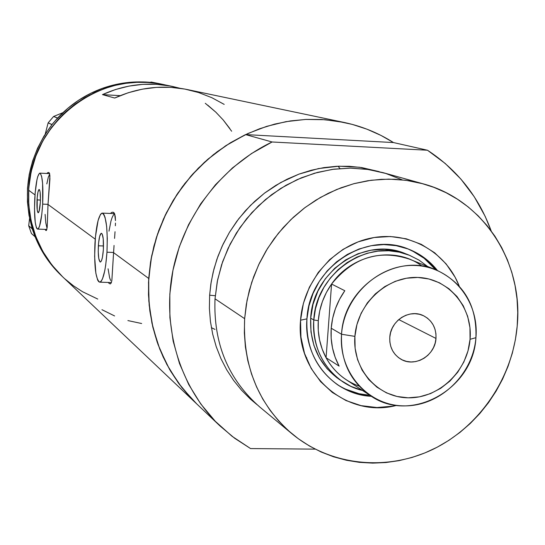 <?xml version="1.0" encoding="UTF-8"?>
<svg xmlns="http://www.w3.org/2000/svg" width="545" height="545" viewBox="0 0 545 545"><rect width="100%" height="100%" fill="white"/><g stroke="black" fill="none" stroke-linecap="round" stroke-linejoin="round"><path stroke-width="0.82" d="M98.366 245.781C98.931 238.076 99.939 233.9 101.384 233.253C103.073 234.398 103.734 239.82 103.373 249.521L102.467 257.172L101.534 260.585L100.498 262.002L99.994 261.886L98.761 258.405L98.229 251.34L98.577 243.05L99.687 236.278L101.193 233.294L102.174 233.982L103.237 238.819L103.373 249.521C102.794 257.233 101.786 261.402 100.355 262.022C98.659 260.851 97.998 255.435 98.366 245.781L103.502 245.972L98.366 245.781M37.04 199.906C37.469 193.495 38.177 190.014 39.151 189.469C40.228 190.362 40.616 194.66 40.323 202.359L39.049 211.474L38.027 212.707L37.224 210.043L37.196 197.678L37.966 192.099L38.981 189.524L39.621 189.973L40.126 192.133L40.419 200.063L37.04 199.906L40.419 200.049L40.323 202.359C39.88 208.776 39.179 212.25 38.211 212.775C37.135 211.862 36.74 207.57 37.04 199.906M48.021 204.348L42.674 204.116C41.611 219.533 39.921 227.858 37.612 229.091C35.009 226.863 34.069 216.576 34.785 198.216C35.82 182.847 37.51 174.495 39.867 173.147C42.442 175.265 43.382 185.586 42.674 204.116L48.021 204.348M113.592 252.458L106.97 252.219C105.567 270.736 103.155 280.723 99.735 282.174C95.654 279.306 94.06 266.321 94.946 243.227C96.302 224.751 98.727 214.716 102.215 213.115C106.255 215.82 107.835 228.852 106.97 252.219L113.592 252.458M45.671 230.378L46.393 230.501L47.197 227.394L48.015 204.464L95.232 239.16L48.015 204.464L49.929 178.876L49.595 173.583L48.927 172.506L47.926 172.547L46.829 173.474L47.926 172.547L48.927 172.506L49.915 175.735L48.015 204.464L47.197 227.394L46.393 230.501L44.894 229.377M114.069 212.802L113.414 213.579L114.069 212.802M114.048 245.454L111.854 280.464L111.241 282.869L110.383 283.911L109.252 283.55L108.298 282.453L109.252 283.55L110.383 283.911L111.241 282.869L111.854 280.464L113.578 252.642L148.717 278.454L113.578 252.642L114.048 245.454M115.029 231.72L114.559 238.39L115.029 231.72M115.465 223.069L115.37 225.753L115.465 223.069M115.261 216.624L115.479 220.643L114.627 213.824L115.261 216.624M113.564 212.339L114.627 213.824L113.564 212.339L112.086 212.237L113.564 212.339M110.328 213.449L112.086 212.237L110.328 213.449M61.49 275.722L56.612 270.81L48.096 260.442L40.895 249.051L35.125 236.816L31.44 233.519L35.016 236.721L34.069 234.05L35.125 236.816L32.23 228.839L28.687 225.746L32.257 228.689L33.17 231.509L29.028 215.452L27.427 201.868L27.488 188.141L29.219 174.482L32.591 161.102L37.557 148.213L44.043 136.005L51.945 124.669L48.144 122.85L45.228 134.111L48.144 122.85L51.973 124.526L53.846 122.339L51.945 124.669L57.498 118.067L53.594 116.48L57.641 118.02L55.631 120.254L67.587 108.482L78.575 100.239L90.45 93.42L103.019 88.12C120.513 82.077 138.26 80.435 156.265 83.187L164.481 84.741L151.197 82.05L150.045 82.397L151.197 82.05L156.265 83.187L142.913 81.934L129.451 82.336L116.085 84.407L103.019 88.12L104.551 88.515C124.008 81.825 143.635 80.503 163.439 84.55C100.089 69.208 30.465 123.013 28.606 190.205L34.996 194.899L28.606 190.205C27.502 224.499 38.858 253.377 62.675 276.846L51.836 264.918L42.837 251.456L35.888 236.741L31.154 221.079L28.742 204.818L28.728 188.304L31.106 171.907L35.841 155.986L42.83 140.889L51.911 126.965L62.893 114.518L75.517 103.809L89.509 95.082L104.551 88.515L103.019 88.12C85.572 94.34 70.441 104.306 57.641 118.02L51.945 124.669C28.34 156.435 21.773 191.104 32.257 228.689L35.125 236.816C41.134 251.722 49.868 264.645 61.347 275.579L62.593 276.765M196.67 403.845C162.723 370.416 146.734 328.621 148.717 278.454L151.231 258.16L156.177 238.213L163.493 218.947L173.051 200.669L184.701 183.665L198.257 168.221L213.49 154.576L230.16 142.933L247.989 133.484L266.682 126.358L285.955 121.658L305.486 119.437L324.977 119.709L344.133 122.455C361.887 126.229 378.332 132.932 393.47 142.558L427.478 150.229C457.439 169.931 478.667 196.799 491.154 230.835L485.132 216.27L474.293 196.82L460.92 179.107L445.224 163.48L427.478 150.229L272.091 141.986L245.597 134.595L225.65 145.794L207.277 159.746L190.873 176.164L176.778 194.735L165.292 215.071L156.647 236.748L151.02 259.325L148.513 282.33L149.18 305.295L152.982 327.743L159.814 349.229L169.529 369.333L181.907 387.652L196.67 403.845L219.867 425.836M339.808 168.262L337.989 166.232M102.46 94.619C125.268 84.366 148.676 81.655 172.67 86.492L179.904 88.263L170.265 86.015L156.613 84.332L142.79 84.359L129.022 86.096L115.506 89.53L102.46 94.619L120.173 95.654L102.46 94.619L114.682 98.032L102.46 94.619M343.95 122.414L187.364 89.571C162.539 84.57 138.307 87.391 114.682 98.032L128.198 92.752L142.191 89.182L156.449 87.377L170.749 87.343L184.878 89.08L198.625 92.541L211.801 97.678L224.193 104.388M196.786 403.954L188.979 395.997L179.094 383.959L170.442 370.893L163.119 356.914L157.198 342.165L152.75 326.789L149.834 310.936L148.478 294.77L148.717 278.454L150.536 262.159L153.928 246.047L158.868 230.29L165.298 215.05L173.16 200.485L182.364 186.751L192.814 173.978L204.409 162.308L217.019 151.857L230.508 142.722L244.746 134.996L259.577 128.756L274.85 124.056L290.403 120.929L306.079 119.41L321.727 119.491L337.192 121.167L352.308 124.41L366.949 129.179L380.962 135.412L393.47 142.558L245.597 134.595L226.052 145.529L208.013 159.106L191.84 175.068L177.868 193.1L166.368 212.863L157.573 233.962L151.653 255.966L148.717 278.454L148.812 300.976L151.926 323.096L157.975 344.379L166.825 364.414L178.276 382.849L192.099 399.322L196.902 404.063M82.418 291.664L97.759 299.069L82.506 291.711L73.446 285.798L64.998 278.986M62.75 276.915L57.266 271.335L50.317 262.928L44.227 253.834L39.056 244.146L34.86 233.948L31.685 223.355L29.573 212.455L28.544 201.371L28.606 190.205L29.771 179.073L32.019 168.085L35.336 157.355L39.683 146.987L45.024 137.095L51.305 127.775L58.458 119.117L66.401 111.214L75.074 104.136L84.366 97.964L94.196 92.752L104.456 88.549L115.049 85.395L125.868 83.317L136.795 82.329L147.729 82.445L158.568 83.644L168.01 85.613L158.663 83.664L147.831 82.452L136.897 82.329L125.963 83.303L115.152 85.367L104.551 88.515L94.285 92.711L84.455 97.909L75.156 104.075L66.483 111.139L58.526 119.042L51.366 127.687L45.078 137.006L39.73 146.898L35.37 157.253L32.046 167.983L29.784 178.971L28.613 190.103L28.538 201.269L29.559 212.352L31.665 223.252L34.825 233.853L39.008 244.051L44.172 253.745L50.256 262.847L57.198 271.267L62.75 276.915M205.281 103.291L215.793 112.141L223.198 119.961L231.652 131.229M306.236 358.126L306.781 357.806M214.996 329.412L211.371 327.647M101.963 309.703L114.6 315.95M127.891 320.576L141.645 323.519M110.846 282.535L111.173 283.032L110.846 282.535M108.986 231.162L110.962 221.086L112.147 217.469L113.408 214.996L114.627 213.81M110.649 280.566L109.613 277.698L108.087 268.801M46.816 183.903L48.355 177.016L49.724 174.107M46.999 228.123L45.78 222.83L45.106 214.389M106.97 252.219L107.297 238.526L106.629 226.298L105.076 217.455L104.047 214.75L102.896 213.327L101.683 213.238L100.437 214.458L98.08 220.561L95.45 236.741L94.626 256.429L95.865 273.297L97.684 280.15L98.808 281.792L100.014 282.14L101.261 281.152L102.501 278.856L104.763 270.715L105.696 265.17L106.97 252.219M42.674 204.116L42.599 183.331L41.631 176.376L40.221 173.262L39.417 173.303L37.769 176.526L36.992 179.571L35.153 192.923L34.498 208.933L35.227 222.401L36.392 227.701L37.128 228.886L37.918 229.009L38.75 228.055L39.581 226.059L41.761 214.669L42.674 204.116M164.481 84.741L159.167 83.623L164.481 84.741M28.687 225.746L29.587 218.347L28.687 225.746L31.44 233.519L28.687 225.746M53.594 116.48L62.9 112.686L53.594 116.48L48.144 122.85L53.594 116.48M151.197 82.05L159.167 83.623L151.197 82.05M229.847 128.559L223.266 120.036L215.868 112.209L207.727 105.151M64.93 278.917L73.364 285.737M437.39 270.436L428.935 261.511L419.05 254.27L408.014 248.936L396.14 245.666L383.769 244.569L371.254 245.693L358.978 249.017L347.301 254.447L336.572 261.838L327.109 270.967L319.207 281.567L313.096 293.319L308.967 305.874L306.937 318.859L300.554 320.201C303.265 281.118 333.812 245.625 370.907 238.117C407.994 230.392 445.735 251.327 459.203 286.057L455.095 277.173L446.11 263.889L434.678 252.791L421.237 244.317L406.27 238.805L390.356 236.51L374.102 237.525L358.154 241.844L343.139 249.31L329.657 259.652L318.246 272.452L309.383 287.215L303.401 303.34L300.554 320.201L306.937 318.859C309.035 268.522 365.348 230.453 408.682 249.188C420.113 253.704 429.685 260.789 437.39 270.436M336.783 377.671L327.095 368.713L319.37 357.84L313.927 345.462L310.984 332.055L310.684 318.157C312.639 271.267 365.286 235.937 405.548 253.732M412.293 250.857L424.214 258.344L435.619 269.707C428.138 260.34 418.873 253.398 407.83 248.867M259.945 407.156C228.226 379.47 213.252 343.35 215.023 298.803C213.252 343.35 228.226 379.463 259.945 407.149L291.957 433.766M215.261 295.731L209.641 295.199L210.847 284.027L213.184 272.037L216.883 259.311L222.224 245.993L229.452 232.327L238.812 218.647L250.468 205.41L264.475 193.162L280.723 182.527L298.926 174.134L318.58 168.555L339.024 166.198L359.482 167.247L379.17 171.634L361.621 167.553L349.147 166.286L336.531 166.3L323.894 167.615L311.365 170.217L299.069 174.08L287.126 179.189L275.675 185.477L264.816 192.903L254.665 201.378L245.332 210.826L236.911 221.161L229.493 232.259L223.15 244.024L217.946 256.327L213.933 269.046L211.16 282.044L209.641 295.199L215.261 295.731M244.637 318.661L215.023 298.803L244.637 318.661L247.055 300.295L251.736 282.269L258.603 264.89L267.541 248.452L278.386 233.253L290.955 219.54L305.03 207.543L320.365 197.481L336.687 189.497L353.725 183.726L371.179 180.245L388.755 179.107L406.161 180.313L423.104 183.815C483.408 199.824 523.609 262.52 517.191 326.162C512.613 377.91 479.614 426.476 433.459 449.087C387.291 471.575 331.019 466.104 292.072 433.861C258.473 404.533 242.661 366.131 244.637 318.661L244.337 332.859L245.4 346.927L247.818 360.722L251.558 374.102L256.572 386.936L262.806 399.097L270.191 410.467L278.652 420.938L288.094 430.414L298.422 438.807L309.519 446.042L321.291 452.064L333.608 456.805L346.354 460.246L359.4 462.358L372.63 463.121L385.908 462.542L399.117 460.634L412.136 457.425L424.841 452.943L437.124 447.241L448.862 440.367L459.966 432.403L470.328 423.417L479.852 413.485L488.463 402.714L496.079 391.187L502.633 379.02L508.063 366.315L512.327 353.194L515.379 339.767L517.191 326.162L517.75 312.496L517.035 298.892L515.052 285.485L511.823 272.384L507.361 259.727L501.707 247.614L494.908 236.183L487.012 225.528L478.101 215.759L468.244 206.971L457.534 199.259L446.062 192.698L433.943 187.371L421.285 183.324L408.205 180.606L394.832 179.264L381.296 179.305L367.739 180.742L354.284 183.576L341.068 187.773L328.24 193.305L315.916 200.124L304.226 208.156L293.299 217.326L283.243 227.544L274.162 238.71L266.151 250.714L259.297 263.419L253.67 276.71L249.324 290.437L246.306 304.471L244.637 318.661M250.557 448.562L234.67 438.269L220.091 426.047C181.103 389.014 162.24 330.447 172.288 273.781C182.527 217.162 221.222 166.232 272.091 141.986L251.497 153.554L232.483 167.908L215.425 184.782L200.683 203.844L188.536 224.717L179.237 247.001L172.963 270.238L169.836 293.973L169.897 317.735L173.14 341.054L179.475 363.481L188.754 384.586L200.778 403.974L215.295 421.299L231.993 436.245L250.557 448.562L315.194 449.135L250.557 448.562M257.049 404.669L250.38 399.076L241.564 390.234L233.655 380.471L226.747 369.885L220.916 358.576L216.215 346.647L212.707 334.221L210.424 321.421L209.396 308.368L209.641 295.199M272.091 141.986L245.597 134.595L393.47 142.558L427.478 150.229L272.091 141.986M423.029 183.794L382.856 172.595L366.86 169.284L350.442 168.126L333.881 169.168L317.442 172.404L301.405 177.793L286.043 185.259L271.628 194.674L258.405 205.901L246.599 218.743L236.428 232.981L228.055 248.377L221.631 264.672L217.264 281.574L215.023 298.803L217.571 280.021L222.646 261.654L230.147 244.078L239.929 227.653L251.776 212.714L265.456 199.565L280.682 188.461L297.141 179.625L314.485 173.228L332.375 169.372L350.449 168.126L368.338 169.495L385.703 173.426L402.203 179.83M396.685 405.364L393.006 406.141L376.977 407.524L361.124 405.65L346.061 400.582L332.361 392.475L320.576 381.623L311.168 368.427L304.532 353.398L300.942 337.11L300.554 320.201C295.172 374.49 346.736 418.907 396.685 405.364M336.865 384.286C346.879 390.785 357.861 394.451 369.823 395.275L359.08 393.722L345.734 389.205M371.431 396.317C359.107 395.472 347.839 391.63 337.614 384.797C316.052 369.115 305.827 347.138 306.937 318.859C303.299 358.678 333.915 394.757 371.431 396.317M359.128 386.146C344.76 380.873 333.744 371.404 326.074 357.731L331.578 284.047L344.815 290.723C336.871 302.066 332.334 314.567 331.217 328.226L341.545 334.248C343.595 287.365 396.29 252.028 436.259 269.966C463.822 283.08 477.045 305.656 475.928 337.696C473.516 389.178 410.61 424.323 370.396 395.65C350.081 381.234 340.468 360.77 341.545 334.248C338.431 372.255 367.998 405.664 403.811 405.868C439.583 406.631 473.033 374.824 475.928 337.696L470.056 339.303C467.59 371.193 438.834 398.504 408.157 397.809C377.447 397.584 352.199 368.911 354.897 336.381L341.545 334.248L331.217 328.226C330.297 341.878 332.934 354.509 339.119 366.111L326.074 357.731C320.004 346.382 317.415 334.037 318.3 320.685L313.791 319.976C310.936 352.738 332.607 383.591 362.582 390.506L350.912 386.364L339.569 379.64C319.281 365.102 309.655 344.61 310.684 318.157L313.028 304.308L317.946 291.05L325.229 278.924L334.596 268.399L345.673 259.897L358.017 253.738L371.131 250.169L384.511 249.31L397.625 251.177L405.821 253.834M435.986 338.445L398.756 319.574L435.986 338.445L435.162 343.125L433.486 347.601L431.027 351.709L427.88 355.286L424.153 358.194L419.997 360.327L415.569 361.601L411.032 361.969L406.563 361.403L402.333 359.938L398.511 357.622L395.234 354.536L392.638 350.81L390.826 346.579L389.859 342.008L389.784 337.266C390.533 320.617 409.792 308.45 423.622 315.787C432.253 320.501 436.375 328.056 435.986 338.445C435.189 355.633 414.738 367.78 400.882 359.182C393.102 354.311 389.403 347.008 389.784 337.266L390.602 332.552L392.284 328.042L394.764 323.907L397.945 320.31L401.706 317.388L405.896 315.262L410.351 314.009L414.902 313.675L419.378 314.267L423.594 315.773L427.403 318.116L430.645 321.223L433.207 324.956L434.992 329.18L435.932 333.738L435.986 338.445M342.812 381.8C322.422 367.187 312.748 346.579 313.791 319.976L318.3 320.685C319.384 307.339 323.805 295.131 331.578 284.047L326.407 292.467L322.415 301.514L319.697 310.984L318.3 320.685L318.26 330.413L319.568 339.964L322.19 349.134L326.074 357.731C331.06 366.792 337.757 374.122 346.177 379.708L370.396 395.65M313.791 319.976L310.684 318.157L313.791 319.976C315.766 272.827 368.706 237.286 409.166 255.169L418.867 260.026L427.58 266.471L419.057 260.142L409.588 255.333L399.403 252.178L388.762 250.755L377.93 251.122L367.18 253.262L356.784 257.138L347.022 262.649L338.125 269.673L330.345 278.011L323.873 287.474L318.873 297.795L315.487 308.729L313.791 319.976M436.259 269.966L409.37 259.127C379.054 249.222 353.126 257.526 331.578 284.047C352.145 253.956 395.173 245.741 422.028 266.11M331.578 284.047L344.815 290.723L339.528 299.348L335.441 308.599L332.654 318.294L331.217 328.226L331.162 338.179L332.491 347.942L335.161 357.322L339.119 366.111L326.074 357.731L331.578 284.047M470.056 339.303L469.947 327.627L467.658 316.311L463.27 305.793L456.948 296.473L448.91 288.707L439.468 282.8L428.963 278.992L417.811 277.446L406.427 278.222L395.268 281.315L384.763 286.602L375.335 293.884L367.35 302.891L361.137 313.252L356.927 324.561L354.897 336.381L355.115 348.241L357.575 359.673L362.159 370.232L368.693 379.511L376.908 387.154L386.48 392.877L397.032 396.474L408.157 397.809L419.425 396.849L430.421 393.64L440.721 388.306L449.938 381.071L457.745 372.194L463.836 362.016L467.992 350.912L470.056 339.303L475.928 337.696C479.348 300.581 451.165 266.566 415.031 265.476C378.952 263.821 344.113 296.235 341.545 334.248L354.897 336.381C357.132 303.851 386.909 276.09 417.811 277.446C448.753 278.311 472.978 307.435 470.056 339.303M46.904 229.452L37.612 229.091M111.364 282.548L99.742 282.174M62.675 276.846L196.459 403.647M163.439 84.55L172.554 86.464M114.545 213.626L102.303 213.115M49.602 173.603L39.867 173.147M161.647 84.175L163.309 84.523"/></g></svg>
